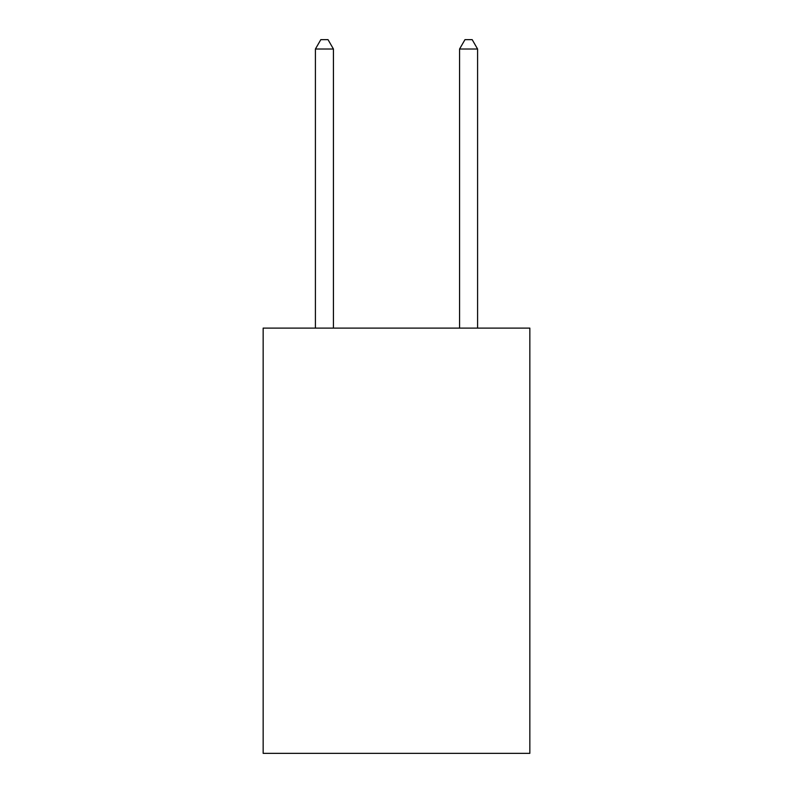 <?xml version="1.0" encoding="UTF-8"?>
<svg xmlns="http://www.w3.org/2000/svg" width="793" height="793" viewBox="0 0 793 793"><rect width="100%" height="100%" fill="white"/><g stroke="black" fill="none" stroke-linecap="round" stroke-linejoin="round"><path stroke-width="1.19" d="M529.843 328.104L529.843 753.35L263.157 753.35L263.157 328.104L529.843 328.104M333.437 328.104L333.437 49.017L315.416 49.017L315.416 328.104M315.416 49.017L320.818 39.65L328.024 39.65L333.437 49.017M477.584 328.104L477.584 49.017L459.563 49.017L459.563 328.104M459.563 49.017L464.976 39.65L472.182 39.65L477.584 49.017"/></g></svg>
